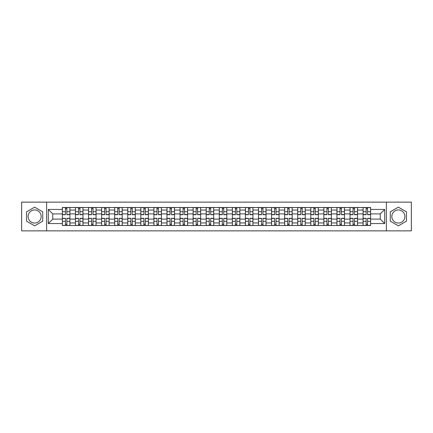 <?xml version="1.0" encoding="UTF-8"?>
<svg xmlns="http://www.w3.org/2000/svg" width="433" height="433" viewBox="0 0 433 433"><rect width="100%" height="100%" fill="white"/><g stroke="black" fill="none" stroke-linecap="round" stroke-linejoin="round"><path stroke-width="0.65" d="M34.64 223.038A6.538 6.538 0 0 1 28.102 216.5A6.538 6.538 0 0 1 34.64 209.962A6.538 6.538 0 0 1 41.178 216.5A6.538 6.538 0 0 1 34.64 223.038M398.36 223.038A6.538 6.538 0 0 1 391.822 216.5A6.538 6.538 0 0 1 398.36 209.962A6.538 6.538 0 0 1 404.898 216.5A6.538 6.538 0 0 1 398.36 223.038M386.377 230.87L411.35 230.87L411.35 202.13L21.65 202.13L21.65 230.87L386.377 230.87L386.377 202.13M75.456 225.512L75.456 210.048L69.924 210.048L69.924 225.512M69.924 210.048L69.924 207.488M75.456 210.048L75.456 207.488M82.995 207.488L82.995 225.512M88.527 225.512L88.527 207.488M96.072 207.488L96.072 225.512M101.603 225.512L101.603 207.488M109.143 207.488L109.143 225.512M114.675 225.512L114.675 207.488M122.22 207.488L122.22 225.512M127.751 225.512L127.751 207.488M135.291 207.488L135.291 225.512M140.822 225.512L140.822 207.488M148.367 207.488L148.367 225.512M153.899 225.512L153.899 207.488M161.439 207.488L161.439 225.512M166.97 225.512L166.97 207.488M174.515 207.488L174.515 225.512M180.047 225.512L180.047 207.488M187.586 207.488L187.586 225.512M193.118 225.512L193.118 207.488M200.663 207.488L200.663 225.512M206.189 225.512L206.189 207.488M213.734 207.488L213.734 225.512M219.266 225.512L219.266 207.488M226.811 207.488L226.811 225.512M232.337 225.512L232.337 207.488M239.882 207.488L239.882 225.512M245.414 225.512L245.414 207.488M252.953 207.488L252.953 225.512M258.485 225.512L258.485 207.488M266.03 207.488L266.03 225.512M271.561 225.512L271.561 207.488M279.101 207.488L279.101 225.512M284.633 225.512L284.633 207.488M292.178 207.488L292.178 225.512M297.709 225.512L297.709 207.488M305.249 207.488L305.249 225.512M310.78 225.512L310.78 207.488M318.325 207.488L318.325 225.512M323.857 225.512L323.857 207.488M331.397 207.488L331.397 225.512M336.928 225.512L336.928 207.488M344.473 207.488L344.473 225.512M350.005 225.512L350.005 207.488M357.544 207.488L357.544 225.512M363.076 225.512L363.076 207.488M363.076 219.098L357.544 219.098M350.005 219.098L344.473 219.098M336.928 219.098L331.397 219.098M323.857 219.098L318.325 219.098M310.78 219.098L305.249 219.098M297.709 219.098L292.178 219.098M284.633 219.098L279.101 219.098M271.561 219.098L266.03 219.098M258.485 219.098L252.953 219.098M245.414 219.098L239.882 219.098M232.337 219.098L226.811 219.098M219.266 219.098L213.734 219.098M206.189 219.098L200.663 219.098M193.118 219.098L187.586 219.098M180.047 219.098L174.515 219.098M166.97 219.098L161.439 219.098M153.899 219.098L148.367 219.098M140.822 219.098L135.291 219.098M127.751 219.098L122.22 219.098M114.675 219.098L109.143 219.098M101.603 219.098L96.072 219.098M88.527 219.098L82.995 219.098M75.456 219.098L69.924 219.098M363.076 213.902L357.544 213.902M350.005 213.902L344.473 213.902M336.928 213.902L331.397 213.902M323.857 213.902L318.325 213.902M310.78 213.902L305.249 213.902M297.709 213.902L292.178 213.902M284.633 213.902L279.101 213.902M271.561 213.902L266.03 213.902M258.485 213.902L252.953 213.902M245.414 213.902L239.882 213.902M232.337 213.902L226.811 213.902M219.266 213.902L213.734 213.902M206.189 213.902L200.663 213.902M193.118 213.902L187.586 213.902M180.047 213.902L174.515 213.902M166.97 213.902L161.439 213.902M153.899 213.902L148.367 213.902M140.822 213.902L135.291 213.902M127.751 213.902L122.22 213.902M114.675 213.902L109.143 213.902M101.603 213.902L96.072 213.902M88.527 213.902L82.995 213.902M75.456 213.902L69.924 213.902M52.745 219.098L62.379 219.098L62.379 213.902L52.745 213.902L52.745 219.098L48.301 223.542L48.301 209.458L62.379 209.458L62.379 213.902M370.621 213.902L370.621 219.098L380.255 219.098L380.255 213.902L370.621 213.902L370.621 207.488L62.379 207.488L62.379 209.458M370.621 209.458L384.699 209.458L384.699 223.542L370.621 223.542L370.621 219.098M62.379 219.098L62.379 225.512L370.621 225.512L370.621 223.542M62.379 223.542L48.301 223.542M46.623 230.87L46.623 202.13M42.726 211.829L34.64 207.163L26.554 211.829L26.554 221.171L34.64 225.837L42.726 221.171L42.726 211.829M406.446 211.829L398.36 207.163L390.274 211.829L390.274 221.171L398.36 225.837L406.446 221.171L406.446 211.829M66.866 224.251L65.437 224.251M65.437 208.749L66.866 208.749M79.937 224.251L78.514 224.251M78.514 208.749L79.937 208.749M93.014 224.251L91.585 224.251M91.585 208.749L93.014 208.749M106.085 224.251L104.662 224.251M104.662 208.749L106.085 208.749M119.156 224.251L117.733 224.251M117.733 208.749L119.156 208.749M132.233 224.251L130.809 224.251M130.809 208.749L132.233 208.749M145.304 224.251L143.88 224.251M143.88 208.749L145.304 208.749M158.381 224.251L156.957 224.251M156.957 208.749L158.381 208.749M171.452 224.251L170.028 224.251M170.028 208.749L171.452 208.749M184.528 224.251L183.105 224.251M183.105 208.749L184.528 208.749M197.6 224.251L196.176 224.251M196.176 208.749L197.6 208.749M210.676 224.251L209.253 224.251M209.253 208.749L210.676 208.749M223.747 224.251L222.324 224.251M222.324 208.749L223.747 208.749M236.824 224.251L235.4 224.251M235.4 208.749L236.824 208.749M249.895 224.251L248.472 224.251M248.472 208.749L249.895 208.749M262.972 224.251L261.548 224.251M261.548 208.749L262.972 208.749M276.043 224.251L274.619 224.251M274.619 208.749L276.043 208.749M289.12 224.251L287.696 224.251M287.696 208.749L289.12 208.749M302.191 224.251L300.767 224.251M300.767 208.749L302.191 208.749M315.267 224.251L313.844 224.251M313.844 208.749L315.267 208.749M328.338 224.251L326.915 224.251M326.915 208.749L328.338 208.749M341.415 224.251L339.986 224.251M339.986 208.749L341.415 208.749M354.486 224.251L353.063 224.251M353.063 208.749L354.486 208.749M367.563 224.251L366.134 224.251M366.134 208.749L367.563 208.749M48.301 209.458L52.745 213.902M380.255 219.098L384.699 223.542M380.255 213.902L384.699 209.458M66.866 214.698L66.866 207.575L69.881 207.575L69.881 214.698L66.866 214.698M65.437 208.663L66.866 208.663M68.078 207.575L62.422 207.575L62.422 214.698L65.437 214.698L65.437 207.575L64.225 207.575M65.437 218.302L65.437 225.425L62.422 225.425L62.422 218.302L65.437 218.302M66.866 224.337L65.437 224.337M64.225 225.425L69.881 225.425L69.881 218.302L66.866 218.302L66.866 225.425L68.078 225.425M79.937 214.698L79.937 207.575L82.952 207.575L82.952 214.698L79.937 214.698M78.514 208.663L79.937 208.663M81.155 207.575L75.494 207.575L75.494 214.698L78.514 214.698L78.514 207.575L77.296 207.575M93.014 214.698L93.014 207.575L96.029 207.575L96.029 214.698L93.014 214.698M91.585 208.663L93.014 208.663M94.226 207.575L88.57 207.575L88.57 214.698L91.585 214.698L91.585 207.575L90.373 207.575M106.085 214.698L106.085 207.575L109.1 207.575L109.1 214.698L106.085 214.698M104.662 208.663L106.085 208.663M107.303 207.575L101.641 207.575L101.641 214.698L104.662 214.698L104.662 207.575L103.444 207.575M78.514 218.302L78.514 225.425L75.494 225.425L75.494 218.302L78.514 218.302M79.937 224.337L78.514 224.337M77.296 225.425L82.952 225.425L82.952 218.302L79.937 218.302L79.937 225.425L81.155 225.425M91.585 218.302L91.585 225.425L88.57 225.425L88.57 218.302L91.585 218.302M93.014 224.337L91.585 224.337M90.373 225.425L96.029 225.425L96.029 218.302L93.014 218.302L93.014 225.425L94.226 225.425M104.662 218.302L104.662 225.425L101.641 225.425L101.641 218.302L104.662 218.302M106.085 224.337L104.662 224.337M103.444 225.425L109.1 225.425L109.1 218.302L106.085 218.302L106.085 225.425L107.303 225.425M119.156 214.698L119.156 207.575L122.176 207.575L122.176 214.698L119.156 214.698M117.733 208.663L119.156 208.663M120.374 207.575L114.718 207.575L114.718 214.698L117.733 214.698L117.733 207.575L116.52 207.575M132.233 214.698L132.233 207.575L135.248 207.575L135.248 214.698L132.233 214.698M130.809 208.663L132.233 208.663M133.445 207.575L127.789 207.575L127.789 214.698L130.809 214.698L130.809 207.575L129.591 207.575M117.733 218.302L117.733 225.425L114.718 225.425L114.718 218.302L117.733 218.302M119.156 224.337L117.733 224.337M116.52 225.425L122.176 225.425L122.176 218.302L119.156 218.302L119.156 225.425L120.374 225.425M130.809 218.302L130.809 225.425L127.789 225.425L127.789 218.302L130.809 218.302M132.233 224.337L130.809 224.337M129.591 225.425L135.248 225.425L135.248 218.302L132.233 218.302L132.233 225.425L133.445 225.425M145.304 214.698L145.304 207.575L148.324 207.575L148.324 214.698L145.304 214.698M143.88 208.663L145.304 208.663M146.522 207.575L140.866 207.575L140.866 214.698L143.88 214.698L143.88 207.575L142.668 207.575M158.381 214.698L158.381 207.575L161.395 207.575L161.395 214.698L158.381 214.698M156.957 208.663L158.381 208.663M159.593 207.575L153.937 207.575L153.937 214.698L156.957 214.698L156.957 207.575L155.739 207.575M171.452 214.698L171.452 207.575L174.472 207.575L174.472 214.698L171.452 214.698M170.028 208.663L171.452 208.663M172.67 207.575L167.014 207.575L167.014 214.698L170.028 214.698L170.028 207.575L168.816 207.575M184.528 214.698L184.528 207.575L187.543 207.575L187.543 214.698L184.528 214.698M183.105 208.663L184.528 208.663M185.741 207.575L180.085 207.575L180.085 214.698L183.105 214.698L183.105 207.575L181.887 207.575M197.6 214.698L197.6 207.575L200.62 207.575L200.62 214.698L197.6 214.698M196.176 208.663L197.6 208.663M198.817 207.575L193.161 207.575L193.161 214.698L196.176 214.698L196.176 207.575L194.964 207.575M210.676 214.698L210.676 207.575L213.691 207.575L213.691 214.698L210.676 214.698M209.253 208.663L210.676 208.663M211.889 207.575L206.232 207.575L206.232 214.698L209.253 214.698L209.253 207.575L208.035 207.575M223.747 214.698L223.747 207.575L226.768 207.575L226.768 214.698L223.747 214.698M222.324 208.663L223.747 208.663M224.965 207.575L219.309 207.575L219.309 214.698L222.324 214.698L222.324 207.575L221.111 207.575M236.824 214.698L236.824 207.575L239.839 207.575L239.839 214.698L236.824 214.698M235.4 208.663L236.824 208.663M238.036 207.575L232.38 207.575L232.38 214.698L235.4 214.698L235.4 207.575L234.183 207.575M143.88 218.302L143.88 225.425L140.866 225.425L140.866 218.302L143.88 218.302M145.304 224.337L143.88 224.337M142.668 225.425L148.324 225.425L148.324 218.302L145.304 218.302L145.304 225.425L146.522 225.425M156.957 218.302L156.957 225.425L153.937 225.425L153.937 218.302L156.957 218.302M158.381 224.337L156.957 224.337M155.739 225.425L161.395 225.425L161.395 218.302L158.381 218.302L158.381 225.425L159.593 225.425M170.028 218.302L170.028 225.425L167.014 225.425L167.014 218.302L170.028 218.302M171.452 224.337L170.028 224.337M168.816 225.425L174.472 225.425L174.472 218.302L171.452 218.302L171.452 225.425L172.67 225.425M183.105 218.302L183.105 225.425L180.085 225.425L180.085 218.302L183.105 218.302M184.528 224.337L183.105 224.337M181.887 225.425L187.543 225.425L187.543 218.302L184.528 218.302L184.528 225.425L185.741 225.425M196.176 218.302L196.176 225.425L193.161 225.425L193.161 218.302L196.176 218.302M197.6 224.337L196.176 224.337M194.964 225.425L200.62 225.425L200.62 218.302L197.6 218.302L197.6 225.425L198.817 225.425M209.253 218.302L209.253 225.425L206.232 225.425L206.232 218.302L209.253 218.302M210.676 224.337L209.253 224.337M208.035 225.425L213.691 225.425L213.691 218.302L210.676 218.302L210.676 225.425L211.889 225.425M222.324 218.302L222.324 225.425L219.309 225.425L219.309 218.302L222.324 218.302M223.747 224.337L222.324 224.337M221.111 225.425L226.768 225.425L226.768 218.302L223.747 218.302L223.747 225.425L224.965 225.425M235.4 218.302L235.4 225.425L232.38 225.425L232.38 218.302L235.4 218.302M236.824 224.337L235.4 224.337M234.183 225.425L239.839 225.425L239.839 218.302L236.824 218.302L236.824 225.425L238.036 225.425M249.895 214.698L249.895 207.575L252.915 207.575L252.915 214.698L249.895 214.698M248.472 208.663L249.895 208.663M251.113 207.575L245.457 207.575L245.457 214.698L248.472 214.698L248.472 207.575L247.259 207.575M262.972 214.698L262.972 207.575L265.986 207.575L265.986 214.698L262.972 214.698M261.548 208.663L262.972 208.663M264.184 207.575L258.528 207.575L258.528 214.698L261.548 214.698L261.548 207.575L260.33 207.575M276.043 214.698L276.043 207.575L279.063 207.575L279.063 214.698L276.043 214.698M274.619 208.663L276.043 208.663M277.261 207.575L271.605 207.575L271.605 214.698L274.619 214.698L274.619 207.575L273.407 207.575M289.12 214.698L289.12 207.575L292.134 207.575L292.134 214.698L289.12 214.698M287.696 208.663L289.12 208.663M290.332 207.575L284.676 207.575L284.676 214.698L287.696 214.698L287.696 207.575L286.478 207.575M302.191 214.698L302.191 207.575L305.211 207.575L305.211 214.698L302.191 214.698M300.767 208.663L302.191 208.663M303.409 207.575L297.752 207.575L297.752 214.698L300.767 214.698L300.767 207.575L299.555 207.575M315.267 214.698L315.267 207.575L318.282 207.575L318.282 214.698L315.267 214.698M313.844 208.663L315.267 208.663M316.48 207.575L310.824 207.575L310.824 214.698L313.844 214.698L313.844 207.575L312.626 207.575M248.472 218.302L248.472 225.425L245.457 225.425L245.457 218.302L248.472 218.302M249.895 224.337L248.472 224.337M247.259 225.425L252.915 225.425L252.915 218.302L249.895 218.302L249.895 225.425L251.113 225.425M261.548 218.302L261.548 225.425L258.528 225.425L258.528 218.302L261.548 218.302M262.972 224.337L261.548 224.337M260.33 225.425L265.986 225.425L265.986 218.302L262.972 218.302L262.972 225.425L264.184 225.425M274.619 218.302L274.619 225.425L271.605 225.425L271.605 218.302L274.619 218.302M276.043 224.337L274.619 224.337M273.407 225.425L279.063 225.425L279.063 218.302L276.043 218.302L276.043 225.425L277.261 225.425M287.696 218.302L287.696 225.425L284.676 225.425L284.676 218.302L287.696 218.302M289.12 224.337L287.696 224.337M286.478 225.425L292.134 225.425L292.134 218.302L289.12 218.302L289.12 225.425L290.332 225.425M300.767 218.302L300.767 225.425L297.752 225.425L297.752 218.302L300.767 218.302M302.191 224.337L300.767 224.337M299.555 225.425L305.211 225.425L305.211 218.302L302.191 218.302L302.191 225.425L303.409 225.425M313.844 218.302L313.844 225.425L310.824 225.425L310.824 218.302L313.844 218.302M315.267 224.337L313.844 224.337M312.626 225.425L318.282 225.425L318.282 218.302L315.267 218.302L315.267 225.425L316.48 225.425M328.338 214.698L328.338 207.575L331.359 207.575L331.359 214.698L328.338 214.698M326.915 208.663L328.338 208.663M329.556 207.575L323.9 207.575L323.9 214.698L326.915 214.698L326.915 207.575L325.697 207.575M326.915 218.302L326.915 225.425L323.9 225.425L323.9 218.302L326.915 218.302M328.338 224.337L326.915 224.337M325.697 225.425L331.359 225.425L331.359 218.302L328.338 218.302L328.338 225.425L329.556 225.425M341.415 214.698L341.415 207.575L344.43 207.575L344.43 214.698L341.415 214.698M339.986 208.663L341.415 208.663M342.627 207.575L336.971 207.575L336.971 214.698L339.986 214.698L339.986 207.575L338.774 207.575M339.986 218.302L339.986 225.425L336.971 225.425L336.971 218.302L339.986 218.302M341.415 224.337L339.986 224.337M338.774 225.425L344.43 225.425L344.43 218.302L341.415 218.302L341.415 225.425L342.627 225.425M354.486 214.698L354.486 207.575L357.506 207.575L357.506 214.698L354.486 214.698M353.063 208.663L354.486 208.663M355.704 207.575L350.048 207.575L350.048 214.698L353.063 214.698L353.063 207.575L351.845 207.575M353.063 218.302L353.063 225.425L350.048 225.425L350.048 218.302L353.063 218.302M354.486 224.337L353.063 224.337M351.845 225.425L357.506 225.425L357.506 218.302L354.486 218.302L354.486 225.425L355.704 225.425M367.563 214.698L367.563 207.575L370.578 207.575L370.578 214.698L367.563 214.698M366.134 208.663L367.563 208.663M368.775 207.575L363.119 207.575L363.119 214.698L366.134 214.698L366.134 207.575L364.922 207.575M366.134 218.302L366.134 225.425L363.119 225.425L363.119 218.302L366.134 218.302M367.563 224.337L366.134 224.337M364.922 225.425L370.578 225.425L370.578 218.302L367.563 218.302L367.563 225.425L368.775 225.425M350.005 210.048L344.473 210.048M336.928 210.048L331.397 210.048M323.857 210.048L318.325 210.048M310.78 210.048L305.249 210.048M297.709 210.048L292.178 210.048M284.633 210.048L279.101 210.048M271.561 210.048L266.03 210.048M258.485 210.048L252.953 210.048M245.414 210.048L239.882 210.048M232.337 210.048L226.811 210.048M219.266 210.048L213.734 210.048M206.189 210.048L200.663 210.048M193.118 210.048L187.586 210.048M180.047 210.048L174.515 210.048M166.97 210.048L161.439 210.048M153.899 210.048L148.367 210.048M140.822 210.048L135.291 210.048M127.751 210.048L122.22 210.048M114.675 210.048L109.143 210.048M101.603 210.048L96.072 210.048M88.527 210.048L82.995 210.048M363.076 210.048L357.544 210.048M350.005 222.952L344.473 222.952M336.928 222.952L331.397 222.952M323.857 222.952L318.325 222.952M310.78 222.952L305.249 222.952M297.709 222.952L292.178 222.952M284.633 222.952L279.101 222.952M271.561 222.952L266.03 222.952M258.485 222.952L252.953 222.952M245.414 222.952L239.882 222.952M232.337 222.952L226.811 222.952M219.266 222.952L213.734 222.952M206.189 222.952L200.663 222.952M193.118 222.952L187.586 222.952M180.047 222.952L174.515 222.952M166.97 222.952L161.439 222.952M153.899 222.952L148.367 222.952M140.822 222.952L135.291 222.952M127.751 222.952L122.22 222.952M114.675 222.952L109.143 222.952M101.603 222.952L96.072 222.952M88.527 222.952L82.995 222.952M75.456 222.952L69.924 222.952M363.076 222.952L357.544 222.952M66.866 214.519L69.881 214.519M66.866 211.694L69.881 211.694M62.422 214.519L65.437 214.519M62.422 211.694L65.437 211.694M65.437 218.481L62.422 218.481M65.437 221.306L62.422 221.306M69.881 218.481L66.866 218.481M69.881 221.306L66.866 221.306M79.937 214.519L82.952 214.519M79.937 211.694L82.952 211.694M75.494 214.519L78.514 214.519M75.494 211.694L78.514 211.694M93.014 214.519L96.029 214.519M93.014 211.694L96.029 211.694M88.57 214.519L91.585 214.519M88.57 211.694L91.585 211.694M106.085 214.519L109.1 214.519M106.085 211.694L109.1 211.694M101.641 214.519L104.662 214.519M101.641 211.694L104.662 211.694M78.514 218.481L75.494 218.481M78.514 221.306L75.494 221.306M82.952 218.481L79.937 218.481M82.952 221.306L79.937 221.306M91.585 218.481L88.57 218.481M91.585 221.306L88.57 221.306M96.029 218.481L93.014 218.481M96.029 221.306L93.014 221.306M104.662 218.481L101.641 218.481M104.662 221.306L101.641 221.306M109.1 218.481L106.085 218.481M109.1 221.306L106.085 221.306M119.156 214.519L122.176 214.519M119.156 211.694L122.176 211.694M114.718 214.519L117.733 214.519M114.718 211.694L117.733 211.694M132.233 214.519L135.248 214.519M132.233 211.694L135.248 211.694M127.789 214.519L130.809 214.519M127.789 211.694L130.809 211.694M117.733 218.481L114.718 218.481M117.733 221.306L114.718 221.306M122.176 218.481L119.156 218.481M122.176 221.306L119.156 221.306M130.809 218.481L127.789 218.481M130.809 221.306L127.789 221.306M135.248 218.481L132.233 218.481M135.248 221.306L132.233 221.306M145.304 214.519L148.324 214.519M145.304 211.694L148.324 211.694M140.866 214.519L143.88 214.519M140.866 211.694L143.88 211.694M158.381 214.519L161.395 214.519M158.381 211.694L161.395 211.694M153.937 214.519L156.957 214.519M153.937 211.694L156.957 211.694M171.452 214.519L174.472 214.519M171.452 211.694L174.472 211.694M167.014 214.519L170.028 214.519M167.014 211.694L170.028 211.694M184.528 214.519L187.543 214.519M184.528 211.694L187.543 211.694M180.085 214.519L183.105 214.519M180.085 211.694L183.105 211.694M197.6 214.519L200.62 214.519M197.6 211.694L200.62 211.694M193.161 214.519L196.176 214.519M193.161 211.694L196.176 211.694M210.676 214.519L213.691 214.519M210.676 211.694L213.691 211.694M206.232 214.519L209.253 214.519M206.232 211.694L209.253 211.694M223.747 214.519L226.768 214.519M223.747 211.694L226.768 211.694M219.309 214.519L222.324 214.519M219.309 211.694L222.324 211.694M236.824 214.519L239.839 214.519M236.824 211.694L239.839 211.694M232.38 214.519L235.4 214.519M232.38 211.694L235.4 211.694M143.88 218.481L140.866 218.481M143.88 221.306L140.866 221.306M148.324 218.481L145.304 218.481M148.324 221.306L145.304 221.306M156.957 218.481L153.937 218.481M156.957 221.306L153.937 221.306M161.395 218.481L158.381 218.481M161.395 221.306L158.381 221.306M170.028 218.481L167.014 218.481M170.028 221.306L167.014 221.306M174.472 218.481L171.452 218.481M174.472 221.306L171.452 221.306M183.105 218.481L180.085 218.481M183.105 221.306L180.085 221.306M187.543 218.481L184.528 218.481M187.543 221.306L184.528 221.306M196.176 218.481L193.161 218.481M196.176 221.306L193.161 221.306M200.62 218.481L197.6 218.481M200.62 221.306L197.6 221.306M209.253 218.481L206.232 218.481M209.253 221.306L206.232 221.306M213.691 218.481L210.676 218.481M213.691 221.306L210.676 221.306M222.324 218.481L219.309 218.481M222.324 221.306L219.309 221.306M226.768 218.481L223.747 218.481M226.768 221.306L223.747 221.306M235.4 218.481L232.38 218.481M235.4 221.306L232.38 221.306M239.839 218.481L236.824 218.481M239.839 221.306L236.824 221.306M249.895 214.519L252.915 214.519M249.895 211.694L252.915 211.694M245.457 214.519L248.472 214.519M245.457 211.694L248.472 211.694M262.972 214.519L265.986 214.519M262.972 211.694L265.986 211.694M258.528 214.519L261.548 214.519M258.528 211.694L261.548 211.694M276.043 214.519L279.063 214.519M276.043 211.694L279.063 211.694M271.605 214.519L274.619 214.519M271.605 211.694L274.619 211.694M289.12 214.519L292.134 214.519M289.12 211.694L292.134 211.694M284.676 214.519L287.696 214.519M284.676 211.694L287.696 211.694M302.191 214.519L305.211 214.519M302.191 211.694L305.211 211.694M297.752 214.519L300.767 214.519M297.752 211.694L300.767 211.694M315.267 214.519L318.282 214.519M315.267 211.694L318.282 211.694M310.824 214.519L313.844 214.519M310.824 211.694L313.844 211.694M248.472 218.481L245.457 218.481M248.472 221.306L245.457 221.306M252.915 218.481L249.895 218.481M252.915 221.306L249.895 221.306M261.548 218.481L258.528 218.481M261.548 221.306L258.528 221.306M265.986 218.481L262.972 218.481M265.986 221.306L262.972 221.306M274.619 218.481L271.605 218.481M274.619 221.306L271.605 221.306M279.063 218.481L276.043 218.481M279.063 221.306L276.043 221.306M287.696 218.481L284.676 218.481M287.696 221.306L284.676 221.306M292.134 218.481L289.12 218.481M292.134 221.306L289.12 221.306M300.767 218.481L297.752 218.481M300.767 221.306L297.752 221.306M305.211 218.481L302.191 218.481M305.211 221.306L302.191 221.306M313.844 218.481L310.824 218.481M313.844 221.306L310.824 221.306M318.282 218.481L315.267 218.481M318.282 221.306L315.267 221.306M328.338 214.519L331.359 214.519M328.338 211.694L331.359 211.694M323.9 214.519L326.915 214.519M323.9 211.694L326.915 211.694M326.915 218.481L323.9 218.481M326.915 221.306L323.9 221.306M331.359 218.481L328.338 218.481M331.359 221.306L328.338 221.306M341.415 214.519L344.43 214.519M341.415 211.694L344.43 211.694M336.971 214.519L339.986 214.519M336.971 211.694L339.986 211.694M339.986 218.481L336.971 218.481M339.986 221.306L336.971 221.306M344.43 218.481L341.415 218.481M344.43 221.306L341.415 221.306M354.486 214.519L357.506 214.519M354.486 211.694L357.506 211.694M350.048 214.519L353.063 214.519M350.048 211.694L353.063 211.694M353.063 218.481L350.048 218.481M353.063 221.306L350.048 221.306M357.506 218.481L354.486 218.481M357.506 221.306L354.486 221.306M367.563 214.519L370.578 214.519M367.563 211.694L370.578 211.694M363.119 214.519L366.134 214.519M363.119 211.694L366.134 211.694M366.134 218.481L363.119 218.481M366.134 221.306L363.119 221.306M370.578 218.481L367.563 218.481M370.578 221.306L367.563 221.306"/></g></svg>
